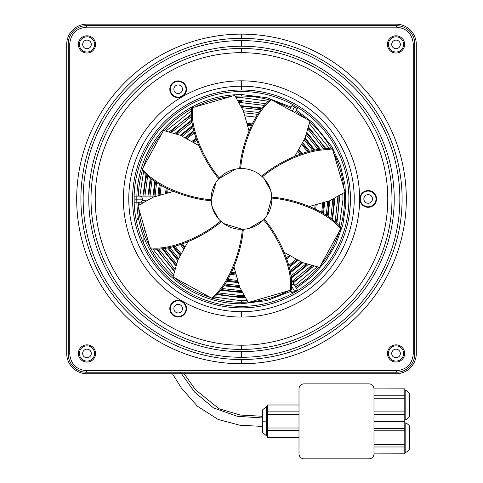 <?xml version="1.0" encoding="UTF-8"?>
<svg xmlns="http://www.w3.org/2000/svg" width="483" height="483" viewBox="0 0 483 483"><rect width="100%" height="100%" fill="white"/><g stroke="black" fill="none" stroke-linecap="round" stroke-linejoin="round"><path stroke-width="0.72" d="M301.875 144.822A81.319 81.319 0 0 1 307.448 151.759M322.584 203.325A81.319 81.319 0 0 1 321.624 212.285M295.916 259.474A81.319 81.319 0 0 1 288.774 265.233M167.698 192.566A73.971 73.971 0 0 1 168.084 189.143L167.698 192.566M193.991 142.358A73.971 73.971 0 0 1 196.587 140.287L193.991 142.358M178.167 316.993A8.362 8.362 0 0 1 169.811 308.631A8.362 8.362 0 0 0 178.167 316.993A8.362 8.362 0 0 0 186.529 308.631A8.362 8.362 0 0 0 178.167 300.275A8.362 8.362 0 0 1 186.529 308.631A8.362 8.362 0 0 1 178.167 316.993M185.412 93.43A8.362 8.362 0 0 1 178.167 97.608A8.362 8.362 0 0 1 170.928 85.068A8.362 8.362 0 0 0 173.989 96.491A8.362 8.362 0 0 0 185.412 93.43A8.362 8.362 0 0 0 178.167 80.89A8.362 8.362 0 0 0 170.928 85.068A8.362 8.362 0 0 1 178.167 80.89L178.167 81.398A7.855 7.855 0 0 1 186.021 89.252A7.855 7.855 0 0 1 178.167 97.101A7.855 7.855 0 0 1 170.318 89.252A7.855 7.855 0 0 1 178.167 81.398M360.922 203.12A8.362 8.362 0 0 1 368.161 190.58A8.362 8.362 0 0 0 360.922 203.12A8.362 8.362 0 0 0 372.339 206.181A8.362 8.362 0 0 0 375.4 194.764A8.362 8.362 0 0 1 368.161 207.304A8.362 8.362 0 0 1 360.922 203.12M373.987 430.818L404.79 430.818L404.79 446.968L373.987 446.968M404.79 444.529L373.987 444.529M299.001 404.941L267.588 404.941L267.588 437.369L299.001 437.369M373.987 398.191L404.79 398.191L404.79 411.896L373.987 411.896M409.662 416.473L409.662 393.615L409.662 416.473A10.258 10.258 0 0 1 405.805 419.757L405.805 390.336A10.258 10.258 0 0 1 409.662 393.615M267.588 405.008L299.001 405.008M267.588 411.86L299.001 411.86M373.987 453.887L404.79 453.821L373.987 453.887M267.588 437.308L299.001 437.308M404.79 398.191L404.79 395.746L373.987 395.746M262.384 176.856C280.762 161.237 312.41 147.297 332.805 150.05L332.521 149.072C311.952 146.295 280.086 160.483 261.677 176.21L262.384 176.856C266.356 180.648 269.128 185.182 270.685 190.447A30.399 30.399 0 0 0 233.005 169.756A30.399 30.399 0 0 0 212.315 207.436L211.113 199.793L216.016 182.375M270.685 190.435L264.02 178.523M142.364 168.953L141.875 169.841C154.457 186.353 187.024 198.857 211.156 200.747L211.113 199.793C187.078 197.843 154.844 185.315 142.364 168.953L163.483 130.495L180.358 135.27L198.591 145.431M219.415 178.058C203.796 159.68 189.855 128.031 192.608 107.637L191.63 107.92C188.853 128.496 203.041 160.356 218.763 178.764L235.541 169.135M271.488 99.806L270.601 99.323C254.088 111.899 241.585 144.465 239.695 168.597L240.649 168.555C242.599 144.52 255.127 112.285 271.488 99.806L309.947 120.925L305.171 137.8L295.01 156.033M220.616 221.027C202.238 236.646 170.59 250.586 150.195 247.833L150.479 248.811C171.048 251.589 202.914 237.401 221.323 221.679L220.616 221.027C216.644 217.235 213.872 212.701 212.315 207.436A30.399 30.399 0 0 0 249.995 228.127A30.399 30.399 0 0 0 270.685 190.447L271.887 198.09C295.922 200.04 328.156 212.568 340.636 228.93L319.517 267.389L302.642 262.613L284.409 252.452M404.79 430.818L404.79 421.52L373.987 421.52M404.79 428.373L373.987 428.373M373.987 388.893L404.79 388.833L373.987 388.893L373.987 453.821M404.79 446.968L404.79 453.821M404.79 388.893L404.79 395.746M134.141 202.196L134.968 202.196L134.968 196.116L139.792 196.116A3.037 2.632 90 0 1 142.425 199.159A3.043 2.632 90 0 1 142.147 200.517L146.011 200.517M134.129 196.116L134.968 196.116M292.553 104.443L291.949 105.487L297.214 108.524L294.799 112.708M297.818 107.48L297.214 108.524M297.631 290.518L297.214 289.788L291.949 292.831L290.446 290.229M292.36 293.543L291.949 292.831M241.5 307.87A108.929 108.929 0 0 1 132.571 198.942A108.929 108.929 0 0 1 241.5 90.013A108.929 108.929 0 0 1 350.429 198.942A108.929 108.929 0 0 1 241.5 307.87M241.5 306.349A107.407 107.407 0 0 1 134.093 198.942A107.407 107.407 0 0 1 241.5 91.535A107.407 107.407 0 0 1 348.907 198.942A107.407 107.407 0 0 1 241.5 306.349M173.862 308.631A4.305 4.305 0 0 0 178.167 312.942A4.305 4.305 0 0 0 182.477 308.631A4.305 4.305 0 0 0 178.167 304.326A4.305 4.305 0 0 0 173.862 308.631M176.017 92.978A4.305 4.305 0 0 0 181.898 91.402A4.305 4.305 0 0 0 180.322 85.521A4.305 4.305 0 0 0 174.441 87.097A4.305 4.305 0 0 0 176.017 92.978M368.161 191.087A7.855 7.855 0 0 1 376.015 198.942A7.855 7.855 0 0 1 368.161 206.796A7.855 7.855 0 0 1 360.306 198.942A7.855 7.855 0 0 1 368.161 191.087L368.161 190.58A8.362 8.362 0 0 1 375.4 194.764M366.005 195.21A4.305 4.305 0 0 0 364.43 201.097A4.305 4.305 0 0 0 370.316 202.673A4.305 4.305 0 0 0 371.892 196.786A4.305 4.305 0 0 0 366.005 195.21M373.987 421.254L404.79 421.254L404.79 411.896M373.987 453.785A5.065 5.065 0 0 1 368.921 458.85L304.067 458.85A5.065 5.065 0 0 1 299.001 453.785L299.001 388.936A5.065 5.065 0 0 1 304.067 383.864L368.921 383.864A5.065 5.065 0 0 1 373.987 388.936M180.437 372.212L194.558 392.051L213.504 407.912L237.268 416.286L262.716 417.97L262.716 424.744M404.79 414.342L373.987 414.342M404.79 421.194L373.987 421.194M404.79 421.52L373.987 421.46M404.79 452.384L405.805 452.384L405.805 422.963A10.258 10.258 0 0 1 409.662 426.241L409.662 449.099L409.662 426.241M405.805 452.384A10.258 10.258 0 0 0 409.662 449.099M86.976 373.733L396.024 373.733A20.268 20.268 0 0 0 416.292 353.465L416.292 44.418A20.268 20.268 0 0 0 396.024 24.15L86.976 24.15A20.268 20.268 0 0 0 66.708 44.418L66.708 353.465A20.268 20.268 0 0 0 86.976 373.733M267.588 430.456L299.001 430.456M86.469 370.696L86.469 372.212L396.531 372.212A18.239 18.239 0 0 0 414.77 353.973L414.77 43.911A18.239 18.239 0 0 0 396.531 25.671L86.469 25.671L86.469 27.187C76.314 28.183 70.741 33.756 69.745 43.911L69.745 353.973C70.741 364.128 76.314 369.7 86.469 370.696L396.531 370.696C406.686 369.7 412.259 364.128 413.255 353.973L413.255 43.911C412.259 33.756 406.686 28.183 396.531 27.187L86.469 27.187M86.469 372.212A18.239 18.239 0 0 1 68.23 353.973L69.745 353.973M86.469 25.671A18.239 18.239 0 0 0 68.23 43.911L68.23 353.973M267.588 428.01L299.001 428.01M267.588 414.299L299.001 414.299M290.392 290.247L291.37 289.963C294.147 269.393 279.959 237.527 264.237 219.119L263.585 219.831C279.204 238.204 293.145 269.852 290.392 290.247L248.268 302.509L239.713 287.198L234.007 267.123M263.585 219.831L248.974 228.405M150.195 247.833L137.939 205.71L153.244 197.155L173.319 191.449M212.315 207.449L218.455 218.769M192.608 107.637L234.732 95.38L243.287 110.685L248.993 130.76M332.805 150.05L345.061 192.174L329.756 200.729L309.681 206.434M266.948 215.569L271.844 197.136C295.976 199.026 328.543 211.53 341.125 228.042L340.636 228.93M211.512 298.077C227.873 285.598 240.401 253.37 242.351 229.328L243.305 229.286C241.415 253.418 228.912 285.984 212.399 298.566L173.053 276.958L177.829 260.083L187.99 241.856M242.351 229.328L223.635 223.538M184.162 373.733L195.446 389.721L219.028 408.769L240.323 415.042L262.716 416.286L262.716 409.735L262.716 432.575L262.716 426.423L239.954 425.233L218.068 419.443L197.396 406.209L181.415 388.072L172.413 373.733M267.588 406.445L266.58 406.445L266.58 435.853M165.621 193.067A75.994 75.994 0 0 1 166.17 188.201L165.621 193.067M192.174 141.241A75.994 75.994 0 0 1 195.893 138.271L192.174 141.241M170.318 308.631A7.855 7.855 0 0 1 178.167 300.782A7.855 7.855 0 0 1 186.021 308.631A7.855 7.855 0 0 1 178.167 316.486A7.855 7.855 0 0 1 170.318 308.631L169.811 308.631A8.362 8.362 0 0 1 178.167 300.275M237.914 282.428A83.342 83.342 0 0 1 226.859 281.227L237.914 282.428M179.924 255.453A83.342 83.342 0 0 1 172.974 246.771L179.924 255.453M158.122 195.319A83.342 83.342 0 0 1 159.354 184.385M185.291 137.51A83.342 83.342 0 0 1 193.749 130.76L185.291 137.51M235.656 274.942A75.994 75.994 0 0 1 230.693 274.398M183.625 248.558A75.994 75.994 0 0 1 180.503 244.658M235.155 272.865A73.971 73.971 0 0 1 231.635 272.484L235.155 272.865M184.735 246.735A73.971 73.971 0 0 1 182.526 243.969L184.735 246.735M401.874 50.739A8.616 8.616 -42.8 0 1 388.006 47.557A8.616 8.616 -42.8 0 1 396.024 35.802A8.616 8.616 -42.8 0 1 401.874 50.739M396.024 36.817A7.601 7.601 -42.8 0 1 403.625 44.418A7.601 7.601 -42.8 0 1 396.024 52.013A7.601 7.601 -42.8 0 1 388.429 44.418A7.601 7.601 -42.8 0 1 396.024 36.817M393.102 41.254A4.305 4.305 -42.8 0 1 399.187 41.49A4.305 4.305 -42.8 0 1 398.952 47.575A4.305 4.305 -42.8 0 1 392.866 47.34A4.305 4.305 -42.8 0 1 393.102 41.254M390.179 347.144A8.616 8.616 -42.8 0 1 404.048 350.326A8.616 8.616 -42.8 0 1 396.024 362.081A8.616 8.616 -42.8 0 1 390.179 347.144M396.024 345.87A7.601 7.601 -42.8 0 1 403.625 353.465A7.601 7.601 -42.8 0 1 396.024 361.067A7.601 7.601 -42.8 0 1 388.429 353.465A7.601 7.601 -42.8 0 1 396.024 345.87M393.102 350.308A4.305 4.305 -42.8 0 1 399.187 350.543A4.305 4.305 -42.8 0 1 398.952 356.629A4.305 4.305 -42.8 0 1 392.866 356.394A4.305 4.305 -42.8 0 1 393.102 350.308M92.821 50.739A8.616 8.616 -42.8 0 1 78.952 47.557A8.616 8.616 -42.8 0 1 86.976 35.802A8.616 8.616 -42.8 0 1 92.821 50.739M86.976 52.013A7.601 7.601 -42.8 0 1 79.375 44.418A7.601 7.601 -42.8 0 1 86.976 36.817A7.601 7.601 -42.8 0 1 94.571 44.418A7.601 7.601 -42.8 0 1 86.976 52.013M89.898 47.575A4.305 4.305 -42.8 0 1 83.813 47.34A4.305 4.305 -42.8 0 1 84.048 41.254A4.305 4.305 -42.8 0 1 90.134 41.49A4.305 4.305 -42.8 0 1 89.898 47.575M92.821 359.793A8.616 8.616 -42.8 0 1 78.952 356.611A8.616 8.616 -42.8 0 1 86.976 344.856A8.616 8.616 -42.8 0 1 92.821 359.793M86.976 345.87A7.601 7.601 -42.8 0 1 94.571 353.465A7.601 7.601 -42.8 0 1 86.976 361.067A7.601 7.601 -42.8 0 1 79.375 353.465A7.601 7.601 -42.8 0 1 86.976 345.87M89.898 356.629A4.305 4.305 -42.8 0 1 83.813 356.394A4.305 4.305 -42.8 0 1 84.048 350.308A4.305 4.305 -42.8 0 1 90.134 350.543A4.305 4.305 -42.8 0 1 89.898 356.629M241.663 291.617A92.464 92.464 0 0 1 221.196 289.389M176.072 264.618A92.464 92.464 0 0 1 163.206 248.54M247.906 302.05A103.102 103.102 0 0 1 241.373 302.261L241.373 303.777C204.901 304.157 168.815 283.394 150.883 251.667C132.233 220.351 132.113 178.716 150.545 147.243C156.474 136.9 163.936 127.826 172.944 120.019C192.699 103.32 215.509 94.825 241.373 94.535L241.373 96.057A103.102 103.102 0 0 1 269.731 100.029M274.785 101.617A103.102 103.102 0 0 1 290.271 108.385M295.536 111.428A103.102 103.102 0 0 1 305.751 118.625M309.808 122.042A103.102 103.102 0 0 1 331.435 148.969M333.795 153.455A103.102 103.102 0 0 1 343.884 188.129M344.282 192.789A103.102 103.102 0 0 1 340.551 227.342M339.35 231.266A103.102 103.102 0 0 1 321.05 264.599M318.75 267.298A103.102 103.102 0 0 1 295.536 286.89M244.887 297.637L241.373 297.697L241.373 296.689A97.53 97.53 0 0 1 217.525 293.724M244.301 296.64A97.53 97.53 0 0 1 241.373 296.689L241.373 295.674L218.298 292.873M298.566 150.666A74.986 74.986 -90 0 1 301.024 153.721M247.713 124.445A74.986 74.986 150 0 1 251.613 124.88M241.5 363.759A164.812 164.812 0 0 1 76.688 198.942A164.812 164.812 0 0 1 241.5 34.13A164.812 164.812 0 0 1 406.312 198.942A164.812 164.812 0 0 1 241.5 363.759L241.5 359.545A160.604 160.604 0 0 1 80.896 198.942A160.604 160.604 0 0 1 241.5 38.338A160.604 160.604 0 0 1 402.104 198.942A160.604 160.604 0 0 1 241.5 359.545M241.5 34.13L241.5 38.338M241.5 351.672A152.731 152.731 0 0 0 394.231 198.942A152.731 152.731 0 0 0 241.5 46.211A152.731 152.731 0 0 0 88.769 198.942A152.731 152.731 0 0 0 241.5 351.672L241.5 357.287A158.346 158.346 0 0 0 399.846 198.942A158.346 158.346 0 0 0 241.5 40.596A158.346 158.346 0 0 0 83.154 198.942A158.346 158.346 0 0 0 241.5 357.287M241.5 46.211L241.5 40.596M241.5 349.42A150.479 150.479 0 0 1 91.021 198.942A150.479 150.479 0 0 1 241.5 48.463A150.479 150.479 0 0 1 391.979 198.942A150.479 150.479 0 0 1 241.5 349.42L241.5 345.206A146.264 146.264 0 0 1 95.236 198.942A146.264 146.264 0 0 1 241.5 52.677A146.264 146.264 0 0 1 387.764 198.942A146.264 146.264 0 0 1 241.5 345.206M241.5 48.463L241.5 52.677M241.5 80.824A118.118 118.118 0 0 1 359.618 198.942A118.118 118.118 0 0 1 241.5 317.059A118.118 118.118 0 0 1 123.382 198.942A118.118 118.118 0 0 1 241.5 80.824L241.5 86.216A112.726 112.726 0 0 0 128.774 198.942A112.726 112.726 0 0 0 241.5 311.668A112.726 112.726 0 0 0 354.226 198.942A112.726 112.726 0 0 0 241.5 86.216L241.5 90.013M241.5 317.059L241.5 311.668M178.167 97.608L178.167 97.101M142.425 199.159L134.968 199.159M292.179 111.168L294.582 107.009M291.611 284.523A3.043 2.632 -30 0 1 292.167 284.409L291.587 283.406M291.611 286.165L294.582 291.309M396.531 372.212L396.531 370.696M414.77 353.973L413.255 353.973M414.77 43.911L413.255 43.911M396.531 25.671L396.531 27.187M68.23 43.911L69.745 43.911M292.167 284.409A3.037 2.632 -30 0 1 294.799 285.61L297.214 289.788M142.147 200.517A3.037 2.632 90 0 1 139.792 202.196L134.968 202.196M266.58 421.158L262.716 421.158M166.659 192.814A74.986 74.986 150 0 1 167.13 188.678M193.085 141.791A74.986 74.986 150 0 1 196.237 139.285M332.558 219.729L334.852 199.159L333.838 199.159A92.464 92.464 0 0 1 331.676 219.034M306.989 264.304A92.464 92.464 0 0 1 291.08 277.121M143.892 196.116A97.53 97.53 0 0 1 146.862 175.1M170.734 131.919A97.53 97.53 0 0 1 191.449 115.377M238.94 101.659A97.53 97.53 0 0 1 241.373 101.629L241.373 102.644L239.496 102.662M174.387 270.039A97.53 97.53 0 0 1 157.549 249.011M304.695 138.917A87.399 87.399 0 0 1 313.835 150.291M328.748 201.139A87.399 87.399 0 0 1 327.178 215.774M301.833 262.269A87.399 87.399 0 0 1 290.217 271.633M237.564 281.402A82.327 82.327 0 0 1 227.427 280.297M180.401 254.481A82.327 82.327 0 0 1 174.031 246.517M159.155 194.969A82.327 82.327 0 0 1 160.284 184.953M186.263 137.993A82.327 82.327 0 0 1 194.015 131.817M302.37 143.862A82.327 82.327 0 0 1 308.498 151.487M323.616 202.993A82.327 82.327 0 0 1 322.559 212.84M296.882 259.963A82.327 82.327 0 0 1 289.045 266.284M212.822 298.228A103.102 103.102 0 0 0 241.373 302.261L241.373 300.74L246.819 300.595M288.786 290.712A103.102 103.102 0 0 1 250.502 301.857M210.534 297.54A103.102 103.102 0 0 1 174.912 277.979M173.113 276.427A103.102 103.102 0 0 1 151.052 248.872M149.839 246.602A103.102 103.102 0 0 1 138.675 208.245M138.458 205.293A103.102 103.102 0 0 1 138.319 202.196M138.319 196.116A103.102 103.102 0 0 1 142.358 170.433M143.385 167.1A103.102 103.102 0 0 1 161.739 133.676M164.371 130.597A103.102 103.102 0 0 1 191.534 108.904M195.633 106.761A103.102 103.102 0 0 1 230.391 96.642M235.402 96.232A103.102 103.102 0 0 1 241.373 96.057M315.876 207.63A74.986 74.986 0 0 0 316.124 205.124A74.986 74.986 -90 0 1 315.695 209.121M290.066 256.183A74.986 74.986 -90 0 1 286.83 258.791M235.402 273.903A74.986 74.986 29.6 0 1 231.17 273.444M184.174 247.64A74.986 74.986 29.6 0 1 181.517 244.32M154.035 196.116A87.399 87.399 0 0 1 155.677 182.013M181.306 135.675A87.399 87.399 0 0 1 192.826 126.486M239.441 286.534A87.399 87.399 0 0 1 224.474 284.904M178.1 259.443A87.399 87.399 0 0 1 168.688 247.682M238.361 100.663L241.373 100.615L241.373 101.629M308.468 128.375A97.53 97.53 0 0 1 324.956 148.897M338.861 196.333A97.53 97.53 0 0 1 336.023 222.681M312.392 266A97.53 97.53 0 0 1 292.746 282.06M306.747 133.767A92.464 92.464 0 0 1 319.311 149.404M333.838 198.942A92.464 92.464 0 0 1 333.838 199.159L333.373 199.159M148.963 196.116A92.464 92.464 0 0 1 151.191 178.746M176.144 133.628A92.464 92.464 0 0 1 191.95 121.016M241.542 106.695A92.464 92.464 0 0 1 261.484 108.91M241.192 290.609L221.878 288.502M176.452 263.561L164.311 248.395M236.465 97.693L241.373 97.578L268.379 101.231M289.45 109.671L291.949 105.487M294.775 285.574L316.957 267.027M326.78 254.155L333.614 241.711M339.35 225.978L342.954 199.624L342.821 193.852M339.917 174.502L337.762 167.082M329.629 148.861L309.525 123.829M300.021 154.077L298.005 151.565M251.154 125.834L247.954 125.477M139.792 196.116L155.888 196.116M138.283 217L136.496 221.552M405.805 422.963L404.79 422.963M143.765 243.486L143.904 237.177M144.707 230.373L144.87 229.528M266.58 406.445L262.716 409.729M404.79 419.757L405.805 419.757M308.051 264.672L291.213 278.238M143.028 202.196L139.792 202.196M405.805 390.336L404.79 390.336M291.352 279.639L294.799 285.61M174.689 268.934L158.696 248.95M191.516 116.518L171.839 132.227M147.713 175.866L144.906 196.116M241.373 94.535L266.984 97.717L291.032 107.069M296.296 110.112L312.368 122.314L331.887 146.687L340.267 164.999L344.977 184.621L345.846 204.762L342.845 224.673L336.071 243.637L325.777 260.971L312.35 276.028L296.302 288.206M290.416 272.72L302.847 262.698M328.09 216.396L329.774 200.723M314.916 150.086L305.129 137.903M258.858 112.497L243.323 110.77M245.243 115.902L255.875 117.085M302.853 142.89L309.555 151.221M324.642 202.649L323.495 213.401M297.854 260.446L289.299 267.341M262.716 432.587L266.58 435.865L267.588 435.865M260.723 298.88L278.564 293.688M241.373 300.74L214.198 297.039M201.568 292.613L183.878 282.899M173.379 274.622L152.863 249.005M146.874 236.422L141.64 218.425M139.919 204.212L139.841 202.196M216.903 100.567L209.115 102.837M191.419 110.71L166.164 130.881M156.051 144.037L149.072 156.74M143.548 171.797L139.841 196.116M241.373 303.777L266.984 300.595L291.032 291.243M302.038 153.377L299.122 149.748M252.09 123.92L247.459 123.407M315.085 205.366L314.735 208.662M289.16 255.622L286.479 257.783M237.225 280.369L227.982 279.361M180.89 253.509L175.081 246.245M160.187 194.631L161.213 185.502M187.229 138.488L194.287 132.867M239.037 285.507L225.09 283.992M178.541 258.435L169.768 247.477M193.037 127.566L182.314 136.115M156.589 182.622L155.049 196.116M244.132 112.817L257.626 114.32M290.005 270.552L300.824 261.828M326.26 215.164L327.728 201.532M312.755 150.509L304.248 139.925M239.858 287.554L223.846 285.809M177.672 260.458L167.607 247.882M153.02 196.116L154.771 181.385M180.292 135.24L192.626 125.405M241.373 297.697L216.734 294.57M174.097 271.162L156.395 249.047M142.883 196.116L146.017 174.315M169.611 131.624L191.407 114.223M241.373 100.615L265.892 103.712M308.764 127.258L326.11 148.849M339.857 195.76L336.874 223.472M313.509 266.29L293.259 282.941M149.978 196.116L152.079 179.428M177.195 134.014L192.095 122.121M242.007 107.709L260.808 109.798M318.206 149.555L306.361 134.817M332.823 199.407L330.789 218.352M305.944 263.923L290.935 276.01M241.373 102.644L264.346 105.415M292.239 281.184L311.293 265.692M335.172 221.914L337.865 196.895M323.809 148.963L308.154 129.474M241.373 295.674L243.734 295.644M162.089 248.667L175.703 265.68M220.496 290.271L242.152 292.632M334.852 199.159L334.852 198.453M320.428 149.271L307.122 132.71M262.172 108.023L241.053 105.68M191.817 119.899L175.081 133.26M150.316 178.052L147.949 196.116"/></g></svg>
